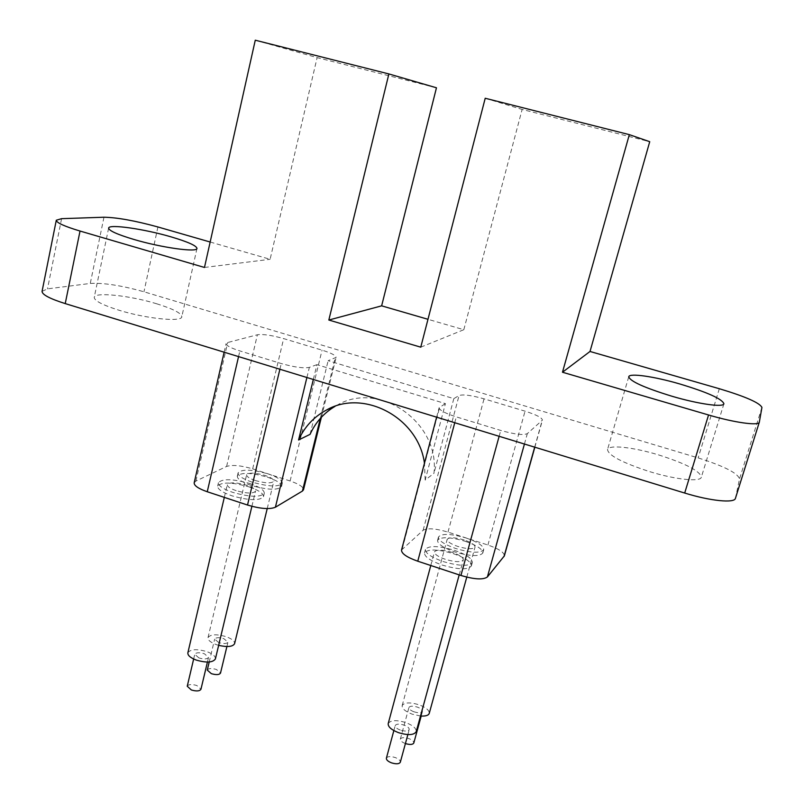 <?xml version="1.0" encoding="UTF-8"?>
<svg xmlns="http://www.w3.org/2000/svg" width="804" height="804" viewBox="0 0 804 804"><rect width="100%" height="100%" fill="white"/><g stroke="black" fill="none" stroke-linecap="round" stroke-linejoin="round"><path stroke-width="0.6" stroke-dasharray="4.02 3.01" d="M386.392 758.182C387.548 756.323 390.493 756.112 395.246 757.549C398.774 758.966 400.472 760.524 400.322 762.212M400.342 730.092C396.794 728.685 395.076 727.188 395.206 725.58C396.342 723.821 399.297 723.65 404.07 725.087C407.628 726.484 409.347 727.992 409.216 729.61C408.09 731.369 405.136 731.529 400.342 730.092M405.407 743.559L405.296 743.519C401.859 742.152 400.211 740.675 400.342 739.107C401.437 737.379 404.261 737.208 408.834 738.585C412.271 739.951 413.929 741.419 413.799 743.007M413.959 711.791C410.492 710.445 408.824 709.017 408.934 707.51C410 705.882 412.834 705.751 417.427 707.128C420.894 708.475 422.572 709.902 422.472 711.419C421.407 713.047 418.572 713.178 413.959 711.791M187.242 686.244C188.558 684.284 191.744 684.043 196.819 685.51L200.95 689.259M198.93 657.933L194.769 654.305C196.055 652.466 199.251 652.275 204.357 653.732L208.537 657.36C207.251 659.21 204.055 659.401 198.93 657.933M207.281 670.084C208.527 668.275 211.583 668.074 216.447 669.491L220.517 673.069M218.768 642.587L214.658 639.12C215.884 637.411 218.939 637.26 223.834 638.667L227.954 642.145C226.748 643.853 223.683 644.004 218.768 642.587M420.512 716.012L412.201 714.163C405.276 711.45 401.93 708.605 402.161 705.6C404.311 702.334 409.97 702.073 419.145 704.817C426.08 707.51 429.436 710.364 429.236 713.409M464.22 539.986C454.773 537.283 449.094 537.072 447.175 539.373C447.165 541.594 450.753 543.976 457.928 546.489C467.446 549.212 473.144 549.433 475.033 547.132C475.003 544.871 471.395 542.489 464.22 539.986M388.201 723.62C390.473 720.082 396.372 719.751 405.899 722.625C413.025 725.409 416.462 728.424 416.221 731.66M452.23 552.378C442.411 549.554 436.482 549.393 434.451 551.876C434.421 554.247 438.09 556.74 445.476 559.363C455.376 562.207 461.315 562.378 463.315 559.896C463.305 557.484 459.617 554.981 452.23 552.378M187.865 652.818C190.458 649.119 196.849 648.738 207.03 651.672C212.839 653.903 215.623 656.315 215.402 658.928M236.185 490.661C230.185 488.571 227.22 486.571 227.301 484.671C229.673 482.098 236.105 482.269 246.567 485.184C252.587 487.264 255.561 489.264 255.511 491.194C253.18 493.767 246.738 493.596 236.185 490.661M218.658 645.341L216.196 644.577C210.517 642.396 207.784 640.095 208.005 637.652C210.447 634.225 216.557 633.924 226.336 636.738C232.034 638.899 234.778 641.22 234.587 643.692M255.35 480.551C249.481 478.521 246.567 476.601 246.617 474.802C248.858 472.43 255.009 472.641 265.049 475.435C270.938 477.445 273.873 479.375 273.842 481.204C271.641 483.576 265.481 483.355 255.35 480.551M267.24 477.094C276.807 480.37 281.571 483.516 281.531 486.531C277.973 490.42 267.953 490.078 251.461 485.505C241.924 482.199 237.21 479.073 237.311 476.129C240.979 472.239 250.959 472.561 267.24 477.094M268.013 473.868C277.591 477.144 282.355 480.269 282.315 483.264C278.767 487.123 268.747 486.762 252.245 482.189C242.707 478.882 237.984 475.777 238.084 472.852C241.753 468.993 251.722 469.335 268.013 473.868M248.949 486.842C258.717 490.219 263.561 493.495 263.491 496.671C259.712 500.892 249.24 500.621 232.044 495.847C222.316 492.44 217.522 489.184 217.653 486.078C221.552 481.857 231.984 482.109 248.949 486.842M249.742 483.505C259.511 486.882 264.365 490.138 264.305 493.294C260.536 497.485 250.054 497.184 232.858 492.42C223.12 489.013 218.316 485.777 218.447 482.691C222.336 478.511 232.768 478.782 249.742 483.505M453.355 553.665C465.355 557.875 471.365 561.966 471.375 565.936C468.139 570.016 458.471 569.734 442.361 565.111C430.371 560.84 424.422 556.77 424.502 552.911C427.828 548.83 437.446 549.082 453.355 553.665M454.28 550.258C466.29 554.458 472.31 558.539 472.33 562.468C469.104 566.519 459.436 566.227 443.305 561.594C431.316 557.333 425.356 553.283 425.427 549.454C428.743 545.403 438.361 545.675 454.28 550.258M465.235 541.303C476.903 545.363 482.762 549.253 482.812 552.971C479.757 556.74 470.481 556.408 454.994 551.966C443.336 547.856 437.527 543.986 437.567 540.358C440.703 536.6 449.928 536.911 465.235 541.303M466.139 538.007C477.807 542.057 483.676 545.936 483.737 549.624C480.691 553.363 471.415 553.011 455.918 548.569C444.25 544.469 438.431 540.62 438.461 537.012C441.597 533.283 450.823 533.615 466.139 538.007M658.597 454.913C685.782 463.576 700.033 471.003 701.339 477.194C700.575 482.209 675.581 479.646 649.592 471.616C622.276 462.722 608.256 455.365 607.522 449.557C608.538 444.461 633.361 447.195 658.597 454.913M156.599 303.751C173.151 308.887 181.553 313.228 181.804 316.786C181.985 322.273 146.288 318.746 118.922 310.213C102.53 305.028 94.299 300.746 94.239 297.349C94.581 291.721 130.238 295.591 156.599 303.751M42.069 291.36L47.496 288.867L90.269 283.44C103.565 282.686 121.464 285.47 143.966 291.792L698.163 457.918C723.982 466.099 737.77 473.104 739.529 478.913L735.489 498.158L759.358 422.03M313.329 379.468L316.937 364.664L445.416 403.618L425.165 480.068L433.939 473.355C440.13 422.432 379.046 380.141 337.117 405.186L335.077 406.321M316.937 364.664L309.369 367.358C303.771 368.513 294.405 367.237 281.259 363.539L239.873 350.926C230.768 348.021 226.185 345.589 226.105 343.599L227.683 342.524L257.38 334.776C262.958 333.972 271.712 335.248 283.651 338.605L322.052 350.152C331.248 353.026 335.941 355.448 336.132 357.398L328.143 360.694L453.808 398.643L459.054 395.528C463.154 394.201 471.486 395.307 484.048 398.844L525.042 411.166C536.258 414.713 542.057 417.698 542.429 420.13L527.334 433.617C523.494 435.416 514.63 434.351 500.741 430.431L456.31 416.894C445.054 413.266 439.326 410.201 439.125 407.708L445.416 403.618M453.808 398.643L433.939 473.355M401.528 550.047L423.125 530.258C427.437 527.866 435.728 528.489 447.989 532.097L487.917 545.022C498.812 548.82 504.299 552.428 504.359 555.876M310.073 434.341L328.143 360.694M436.461 87.787L317.118 57.617L255.27 40.2M210.166 242.024L270.114 259.3L317.118 57.617M420.763 347.177L463.818 329.71L427.979 319.299M463.818 329.71L522.128 109.444L649.732 141.695M204.477 267.461L270.114 259.3M485.214 98.259L522.128 109.444M194.176 482.822L195.874 481.083L226.607 466.441C232.316 464.632 240.999 465.436 252.667 468.873L290.113 480.993C299.068 484.058 303.53 486.993 303.5 489.787M425.165 480.068L424.452 463.235M423.125 530.258L459.054 395.528M402.241 548.941L439.738 406.985M306.897 377.508L309.369 367.358M320.314 418.422L335.147 358.202M719.329 388.724L698.163 457.918M157.916 226.969L143.966 291.792M103.967 217.221L90.269 283.44M61.586 218.668L47.496 288.867M761.931 407.437L739.529 478.913M499.133 436.291L500.741 430.431M524.439 444.029L527.334 433.617M454.762 422.723L456.31 416.894M447.989 532.097L484.048 398.844M487.917 545.022L525.042 411.166M534.68 447.165L542.137 420.562M252.667 468.873L283.651 338.605M226.607 466.441L257.38 334.776M290.113 480.993L322.052 350.152M279.892 369.247L281.259 363.539M238.557 356.604L239.873 350.926M195.874 481.083L227.683 342.524M393.859 730.565L395.206 725.58M400.342 739.107L408.934 707.51M193.653 659.009L194.769 654.305M209.211 661.983L214.658 639.12M402.161 705.6L447.175 539.373M430.783 565.514L434.451 551.876M224.316 497.374L227.301 484.671M208.005 637.652L246.617 474.802M282.315 483.264L281.531 486.531M264.305 493.294L263.491 496.671M472.33 562.468L471.375 565.936M483.737 549.624L482.812 552.971M723.912 403.769L701.339 477.194M196.97 248.436L181.804 316.786M108.64 228.085L94.239 297.349M628.758 376.724L607.522 449.557M436.622 417.175L439.125 407.708M534.831 447.215L542.429 420.13M321.379 417.256L336.132 357.398M224.135 352.192L226.105 343.599M332.876 407.125L337.117 405.186M438.461 537.012L437.567 540.358M425.427 549.454L424.502 552.911M218.447 482.691L217.653 486.078M238.084 472.852L237.311 476.129M267.219 508.59L273.842 481.204M251.893 506.319L255.511 491.194M459.195 574.89L463.315 559.896M466.772 577.131L475.033 547.132M226.899 646.537L227.954 642.145M207.422 662.064L208.537 657.36M421.195 716.062L422.472 711.419M407.859 734.585L409.216 729.61"/><path stroke-width="1.21" d="M407.859 734.585L400.322 762.212C399.176 764.071 396.221 764.272 391.458 762.835C387.93 761.408 386.242 759.86 386.392 758.182L393.859 730.565M207.422 662.064L200.95 689.259C199.643 691.209 196.447 691.44 191.352 689.973L187.242 686.244L193.653 659.009M226.899 646.537L220.517 673.069C219.291 674.878 216.236 675.069 211.341 673.662L207.281 670.084L209.211 661.983M459.195 574.89L416.221 731.66C413.97 735.188 408.05 735.519 398.462 732.635C391.347 729.811 387.93 726.806 388.201 723.62L430.783 565.514M251.893 506.319L215.402 658.928C212.849 662.627 206.447 662.998 196.186 660.054C190.397 657.813 187.623 655.401 187.865 652.818L224.316 497.374M679.852 383.98C707.47 392.322 722.153 398.915 723.912 403.769C723.52 407.588 698.515 404.08 672.124 396.292C644.356 387.759 629.894 381.237 628.758 376.724C629.411 372.865 654.255 376.493 679.852 383.98M171.141 236.889C187.915 241.853 196.518 245.702 196.97 248.436C197.442 252.647 161.674 247.712 133.916 239.461C117.304 234.477 108.882 230.688 108.64 228.085C108.701 223.813 144.449 229.009 171.141 236.889M466.772 577.131L429.236 713.409C428.442 715.47 425.537 716.334 420.512 716.012M267.219 508.59L234.587 643.692C232.788 646.758 227.482 647.31 218.658 645.341M427.979 319.299L381.639 305.842L436.461 87.787L388.885 73.938L255.27 40.2L204.477 267.461L80.028 231.039L65.235 303.6L684.696 493.043C710.324 501.003 734.585 503.404 735.439 498.329L735.489 498.158M65.235 303.6C49.818 298.716 42.099 294.636 42.069 291.36L56.29 220.236L61.586 218.668L103.967 217.221C117.183 217.482 135.162 220.728 157.916 226.969L210.166 242.024M424.452 463.235C418.482 417.497 363.408 388.412 326.163 410.201C313.701 417.015 304.505 426.944 298.565 439.999L313.329 379.468M321.379 417.256L303.5 489.787L302.425 491.063L275.4 507.234C269.642 509.545 260.345 508.811 247.521 505.033L207.251 491.746C198.397 488.641 194.045 485.666 194.176 482.822L224.135 352.192M298.565 439.999L310.073 434.341C315.53 422.341 323.861 413.005 335.077 406.321M381.639 305.842L328.836 320.032L420.763 347.177L485.214 98.259L629.331 134.64L562.478 372.232L590.015 351.469L719.329 388.724C745.549 396.613 759.75 402.854 761.931 407.437L759.328 422.16C758.865 426.03 734.595 422.693 708.555 414.975L562.478 372.232M629.331 134.64L649.732 141.695L590.015 351.469M328.836 320.032L388.885 73.938M80.028 231.039C64.39 226.336 56.481 222.728 56.29 220.236M534.831 447.215L504.359 555.876L487.395 576.95C483.284 579.955 474.471 579.463 460.933 575.463L417.768 561.212C406.854 557.323 401.437 553.604 401.528 550.047L436.622 417.175M421.195 716.062L413.799 743.007C412.743 744.715 409.95 744.896 405.407 743.559M275.4 507.234L306.897 377.508M302.425 491.063L320.314 418.422M708.555 414.975L684.696 493.043M460.933 575.463L499.133 436.291M487.395 576.95L524.439 444.029M417.768 561.212L454.762 422.723M504.018 556.529L534.68 447.165M247.521 505.033L279.892 369.247M207.251 491.746L238.557 356.604M759.328 422.16L735.439 498.329M326.163 410.201L332.876 407.125"/></g></svg>
